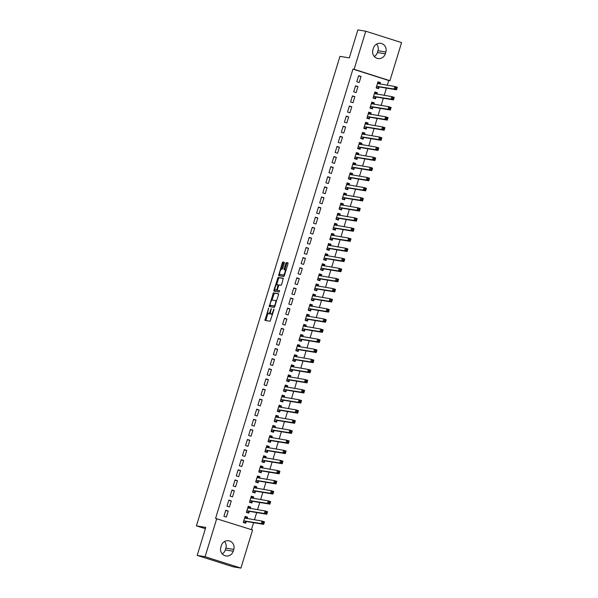 <?xml version="1.0" encoding="UTF-8"?>
<svg xmlns="http://www.w3.org/2000/svg" width="598" height="598" viewBox="0 0 598 598"><rect width="100%" height="100%" fill="white"/><g stroke="black" fill="none" stroke-linecap="round" stroke-linejoin="round"><path stroke-width="0.9" d="M268.614 308.164L264.951 320.401L270.124 321.253L273.936 309.771L273.951 309.046L273.533 309.704L273.114 311.072A3.319 0.919 -72.4 0 1 271.23 314.092L270.797 314.017A3.319 0.919 -72.4 0 1 270.759 314.01A3.319 0.919 -72.4 0 1 270.849 310.691L271.29 308.605L270.453 310.631A3.319 0.919 -72.4 0 1 268.562 313.651L268.128 313.576A3.319 0.919 -72.4 0 1 268.098 313.569A3.319 0.919 -72.4 0 1 268.188 310.25L268.614 308.164M284.237 263.307L284.267 262.268L282.809 262.029L282.219 262.971L278.616 275.708L283.788 276.568L284.371 275.626L287.952 263.92L287.982 262.881L286.218 262.589L284.102 268.547L284.072 269.578L284.947 269.728A2.773 0.77 -72.4 0 1 284.977 269.735A2.773 0.77 -72.4 0 1 284.887 272.561A2.773 0.77 -72.4 0 1 283.325 275.035L279.931 274.475A2.773 0.77 -72.4 0 1 279.901 274.467A2.773 0.77 -72.4 0 1 279.991 271.634A2.773 0.77 -72.4 0 1 281.553 269.167L282.121 269.257L282.712 268.315L284.237 263.307M387.317 85.245L388.767 80.506L352.94 69.114L215.572 518.414L252.565 530L240.919 568.1L205.092 556.708L216.745 518.608M352.94 69.114L354.106 69.301L365.759 31.208L401.587 42.6L389.933 80.693L354.106 69.301M240.919 568.1L233.033 566.792L197.205 555.4L205.764 527.414L196.413 525.866L339.963 56.347L349.307 57.894L357.866 29.9L365.759 31.208M197.205 555.4L205.092 556.708M273.376 292.878L269.182 306.565L274.355 307.417L278.519 294.769L278.548 293.73L273.376 292.878L274.347 293.184L271.911 300.174M275.08 289.806L274.893 290.411L273.921 290.097L278.092 277.45L283.258 278.302L281.703 284.356L281.12 285.298L279.019 284.954L277.42 289.215L277.397 290.262L279.58 290.621M273.921 290.097L273.899 291.136L279.154 292.011L279.587 290.621M196.413 525.866L205.368 528.707M357.963 86.561L355.541 85.798L353.687 91.86L356.109 92.63L357.963 86.561L355.436 86.142M376.897 94.14L377.331 92.72L374.909 91.95L373.055 98.012L375.477 98.782L375.978 97.153M351.781 106.773L349.359 106.003L347.505 112.073L349.927 112.843L351.781 106.773L349.254 106.354M370.715 114.353L371.149 112.932L368.727 112.162L366.873 118.225L369.295 118.995L369.796 117.358M345.607 126.985L343.185 126.215L341.331 132.278L343.753 133.048L345.607 126.985L343.073 126.567M364.533 134.565L364.967 133.145L362.552 132.375L360.699 138.437L363.113 139.207L363.614 137.57M339.425 147.198L337.003 146.428L335.149 152.49L337.571 153.26L339.425 147.198L336.898 146.779M358.359 154.777L358.793 153.357L356.371 152.587L354.517 158.649L356.939 159.419L357.44 157.782M333.243 167.41L330.821 166.64L328.967 172.702L331.389 173.472L333.243 167.41L330.716 166.992M352.177 174.982L352.611 173.57L350.189 172.8L348.335 178.862L350.757 179.632L351.258 177.995M327.069 187.623L324.647 186.853L322.793 192.915L325.215 193.685L327.069 187.623L324.535 187.204M345.995 195.195L346.429 193.782L344.014 193.012L342.161 199.074L344.575 199.844L345.076 198.207M320.887 207.835L318.465 207.065L316.611 213.127L319.033 213.897L320.887 207.835L318.36 207.416M339.821 215.407L340.255 213.994L337.833 213.224L335.979 219.287L338.401 220.057L338.902 218.419M314.705 228.047L312.283 227.277L310.429 233.34L312.851 234.11L314.705 228.047L312.178 227.629M333.639 235.619L334.073 234.207L331.651 233.437L329.797 239.499L332.219 240.269L332.72 238.632M308.531 248.26L306.109 247.49L304.255 253.552L306.677 254.322L308.531 248.26L305.997 247.841M327.457 255.832L327.891 254.412L325.476 253.642L323.623 259.711L326.037 260.481L326.538 258.844M302.349 268.472L299.927 267.702L298.073 273.764L300.495 274.534L302.349 268.472L299.822 268.054M321.283 276.044L321.717 274.624L319.295 273.854L317.441 279.924L319.863 280.694L320.364 279.057M296.167 288.677L293.745 287.915L291.891 293.977L294.313 294.747L296.167 288.677L293.64 288.266M315.101 296.257L315.535 294.836L313.113 294.067L311.259 300.129L313.681 300.899L314.182 299.269M289.993 308.889L287.571 308.12L285.717 314.189L288.139 314.959L289.993 308.889L287.459 308.471M308.919 316.469L309.353 315.049L306.938 314.279L305.085 320.341L307.499 321.111L308 319.474M283.811 329.102L281.389 328.332L279.535 334.402L281.957 335.164L283.811 329.102L281.284 328.683M302.745 336.681L303.179 335.261L300.757 334.491L298.903 340.554L301.325 341.323L301.826 339.686M277.629 349.314L275.207 348.544L273.353 354.607L275.775 355.376L277.629 349.314L275.102 348.896M296.563 356.894L296.997 355.474L294.575 354.704L292.721 360.766L295.143 361.536L295.644 359.899M271.455 369.527L269.033 368.757L267.179 374.819L269.601 375.589L271.455 369.527L268.921 369.108M290.381 377.099L290.815 375.686L288.4 374.916L286.547 380.978L288.961 381.748L289.462 380.111M265.273 389.739L262.851 388.969L260.997 395.031L263.419 395.801L265.273 389.739L262.746 389.32M284.207 397.311L284.641 395.898L282.219 395.129L280.365 401.191L282.787 401.961L283.288 400.324M259.091 409.951L256.669 409.182L254.815 415.244L257.237 416.014L259.091 409.951L256.564 409.533M278.025 417.524L278.459 416.111L276.037 415.341L274.183 421.403L276.605 422.173L277.106 420.536M252.917 430.164L250.495 429.394L248.641 435.456L251.063 436.226L252.917 430.164L250.383 429.745M271.843 437.736L272.277 436.323L269.862 435.553L268.009 441.616L270.423 442.385L270.924 440.748M246.735 450.376L244.313 449.606L242.459 455.669L244.881 456.438L246.735 450.376L244.208 449.958M265.669 457.948L266.103 456.528L263.681 455.758L261.827 461.828L264.249 462.598L264.75 460.961M240.553 470.589L238.131 469.819L236.277 475.881L238.699 476.651L240.553 470.589L238.026 470.17M259.487 478.161L259.921 476.741L257.499 475.971L255.645 482.04L258.067 482.81L258.568 481.173M234.379 490.801L231.957 490.031L230.103 496.093L232.525 496.863L234.379 490.801L231.845 490.382M253.305 498.373L253.739 496.953L251.324 496.183L249.471 502.245L251.885 503.015L252.386 501.386M228.197 511.006L225.775 510.236L223.921 516.306L226.343 517.076L228.197 511.006L225.67 510.587M247.131 518.586L247.565 517.165L245.143 516.395L243.289 522.458L245.711 523.228L246.212 521.591M251.452 529.649L253.582 522.674M254.464 519.797L256.669 512.568M257.551 509.69L259.764 502.462M260.638 499.584L262.851 492.356M263.733 489.478L265.938 482.25M266.82 479.372L269.033 472.143M269.907 469.266L272.12 462.037M273.002 459.159L275.207 451.931M276.089 449.053L278.302 441.825M279.176 438.947L281.389 431.726M282.271 428.848L284.476 421.62M285.358 418.742L287.571 411.514M288.445 408.636L290.658 401.408M291.54 398.53L293.745 391.301M294.627 388.423L296.84 381.195M297.714 378.317L299.927 371.089M300.809 368.211L303.014 360.983M303.896 358.105L306.109 350.877M306.983 347.999L309.196 340.77M310.078 337.892L312.283 330.664M313.165 327.786L315.378 320.558M316.252 317.68L318.465 310.452M319.347 307.574L321.552 300.346M322.434 297.468L324.647 290.239M325.521 287.361L327.734 280.133M328.616 277.255L330.821 270.027M331.703 267.149L333.916 259.921M334.79 257.043L337.003 249.815M337.885 246.937L340.09 239.708M340.972 236.83L343.185 229.602M344.059 226.724L346.272 219.503M347.154 216.626L349.359 209.397M350.241 206.519L352.454 199.291M353.328 196.413L355.541 189.185M356.423 186.307L358.628 179.079M359.51 176.201L361.723 168.972M362.597 166.095L364.81 158.866M365.692 155.988L367.897 148.76M368.779 145.882L370.992 138.654M371.866 135.776L374.079 128.548M374.961 125.67L377.166 118.441M378.048 115.564L380.261 108.335M381.135 105.457L383.348 98.229M384.23 95.351L386.435 88.123M250.218 508.479L250.652 507.059L248.23 506.289L246.376 512.351L248.798 513.121L249.299 511.492M231.284 500.9L228.862 500.137L227.008 506.2L229.43 506.969L231.284 500.9L228.757 500.481M256.4 488.267L256.834 486.847L254.412 486.077L252.558 492.147L254.98 492.909L255.481 491.279M237.466 480.695L235.044 479.925L233.19 485.987L235.612 486.757L237.466 480.695L234.939 480.276M262.574 468.055L263.008 466.634L260.593 465.864L258.74 471.934L261.154 472.704L261.655 471.067M243.648 460.482L241.226 459.713L239.372 465.775L241.794 466.545L243.648 460.482L241.114 460.064M268.756 447.842L269.19 446.429L266.768 445.66L264.914 451.722L267.336 452.492L267.837 450.855M249.822 440.27L247.4 439.5L245.546 445.562L247.968 446.332L249.822 440.27L247.295 439.851M274.938 427.63L275.372 426.217L272.95 425.447L271.096 431.509L273.518 432.279L274.019 430.642M256.004 420.058L253.582 419.288L251.728 425.35L254.15 426.12L256.004 420.058L253.477 419.639M281.112 407.417L281.546 406.005L279.131 405.235L277.278 411.297L279.692 412.067L280.193 410.43M262.186 399.845L259.764 399.075L257.91 405.138L260.332 405.907L262.186 399.845L259.652 399.427M287.294 387.205L287.728 385.792L285.306 385.022L283.452 391.085L285.874 391.854L286.375 390.217M268.36 379.633L265.938 378.863L264.084 384.925L266.506 385.695L268.36 379.633L265.833 379.214M293.476 366.993L293.91 365.58L291.488 364.81L289.634 370.872L292.056 371.642L292.557 370.005M274.542 359.42L272.12 358.651L270.266 364.713L272.688 365.483L274.542 359.42L272.015 359.002M299.65 346.788L300.084 345.367L297.669 344.598L295.816 350.66L298.23 351.43L298.731 349.793M280.724 339.208L278.302 338.438L276.448 344.5L278.87 345.27L280.724 339.208L278.19 338.789M305.832 326.575L306.266 325.155L303.844 324.385L301.99 330.447L304.412 331.217L304.913 329.58M286.898 318.996L284.476 318.226L282.622 324.295L285.044 325.065L286.898 318.996L284.371 318.577M312.014 306.363L312.448 304.943L310.026 304.173L308.172 310.235L310.594 311.005L311.095 309.375M293.08 298.783L290.658 298.013L288.804 304.083L291.226 304.853L293.08 298.783L290.553 298.365M318.188 286.15L318.622 284.73L316.207 283.96L314.354 290.023L316.768 290.792L317.269 289.163M299.262 278.578L296.84 277.808L294.986 283.871L297.408 284.641L299.262 278.578L296.728 278.16M324.37 265.938L324.804 264.518L322.382 263.748L320.528 269.818L322.95 270.588L323.451 268.951M305.436 258.366L303.014 257.596L301.16 263.658L303.582 264.428L305.436 258.366L302.909 257.947M330.552 245.726L330.986 244.305L328.564 243.543L326.71 249.605L329.132 250.375L329.633 248.738M311.618 238.154L309.196 237.384L307.342 243.446L309.764 244.216L311.618 238.154L309.091 237.735M336.726 225.513L337.16 224.101L334.745 223.331L332.892 229.393L335.306 230.163L335.807 228.526M317.8 217.941L315.378 217.171L313.524 223.233L315.946 224.003L317.8 217.941L315.266 217.523M342.908 205.301L343.342 203.888L340.92 203.118L339.066 209.18L341.488 209.95L341.989 208.313M323.974 197.729L321.552 196.959L319.698 203.021L322.12 203.791L323.974 197.729L321.447 197.31M349.09 185.088L349.524 183.676L347.102 182.906L345.248 188.968L347.67 189.738L348.171 188.101M330.156 177.516L327.734 176.746L325.88 182.809L328.302 183.579L330.156 177.516L327.629 177.098M355.264 164.876L355.698 163.463L353.283 162.693L351.43 168.756L353.844 169.526L354.345 167.889M336.338 157.304L333.916 156.534L332.062 162.596L334.484 163.366L336.338 157.304L333.804 156.885M361.446 144.671L361.88 143.251L359.458 142.481L357.604 148.543L360.026 149.313L360.527 147.676M342.512 137.092L340.09 136.322L338.236 142.384L340.658 143.154L342.512 137.092L339.985 136.673M367.628 124.459L368.062 123.038L365.64 122.269L363.786 128.331L366.208 129.101L366.709 127.464M348.694 116.879L346.272 116.109L344.418 122.179L346.84 122.941L348.694 116.879L346.167 116.461M373.802 104.246L374.236 102.826L371.821 102.056L369.968 108.118L372.382 108.888L372.883 107.251M354.876 96.667L352.454 95.897L350.6 101.966L353.022 102.736L354.876 96.667L352.342 96.248M379.984 84.034L380.418 82.614L377.996 81.844L376.142 87.906L378.564 88.676L379.065 87.046M361.05 76.462L358.628 75.692L356.774 81.754L359.196 82.524L361.05 76.462L358.523 76.043M373.458 48.072A6.765 6.496 -80.6 0 1 380.762 43.362A6.765 6.496 -80.6 0 1 385.852 52.011L385.291 53.827A6.765 6.496 -80.6 0 1 377.988 58.537A6.765 6.496 -80.6 0 1 372.898 49.888L373.458 48.072M388.767 80.506L389.933 80.693M233.22 551.236A6.765 6.496 -80.6 0 1 225.917 555.946A6.765 6.496 -80.6 0 1 220.826 547.297L221.38 545.481A6.765 6.496 -80.6 0 1 228.683 540.771A6.765 6.496 -80.6 0 1 233.781 549.42L233.22 551.236L225.334 549.928A6.765 6.496 -80.6 0 1 222.209 553.875M224.504 541.534A6.765 6.496 -80.6 0 1 225.887 548.112L225.334 549.928M376.583 44.125A6.765 6.496 -80.6 0 1 377.966 50.703L377.405 52.519A6.765 6.496 -80.6 0 1 374.281 56.466M247.565 517.165L245.038 516.747M250.652 507.059L248.125 506.641M253.739 496.953L251.212 496.534M256.834 486.847L254.307 486.428M259.921 476.741L257.394 476.322M263.008 466.634L260.481 466.216M266.103 456.528L263.576 456.11M269.19 446.429L266.663 446.011M272.277 436.323L269.75 435.905M275.372 426.217L272.838 425.798M278.459 416.111L275.932 415.692M281.546 406.005L279.019 405.586M284.641 395.898L282.106 395.48M287.728 385.792L285.201 385.374M290.815 375.686L288.288 375.267M293.91 365.58L291.376 365.161M296.997 355.474L294.47 355.055M300.084 345.367L297.557 344.949M303.179 335.261L300.644 334.843M306.266 325.155L303.739 324.736M309.353 315.049L306.826 314.63M312.448 304.943L309.914 304.524M315.535 294.836L313.008 294.418M318.622 284.73L316.095 284.312M321.717 274.624L319.183 274.205M324.804 264.518L322.277 264.099M327.891 254.412L325.364 253.993M330.986 244.305L328.452 243.894M334.073 234.207L331.546 233.788M337.16 224.101L334.633 223.682M340.255 213.994L337.721 213.576M343.342 203.888L340.815 203.47M346.429 193.782L343.902 193.363M349.524 183.676L346.99 183.257M352.611 173.57L350.084 173.151M355.698 163.463L353.171 163.045M358.793 153.357L356.259 152.939M361.88 143.251L359.353 142.832M364.967 133.145L362.44 132.726M368.062 123.038L365.528 122.62M371.149 112.932L368.622 112.514M374.236 102.826L371.709 102.408M377.331 92.72L374.797 92.301M380.418 82.614L377.891 82.195M269.033 313.868A3.319 0.919 -72.4 0 0 269.063 313.875A3.319 0.919 -72.4 0 0 269.1 313.89L268.128 313.576M270.438 313.18A3.319 0.919 -72.4 0 1 269.534 313.957L269.1 313.89M271.694 314.309A3.319 0.919 -72.4 0 0 271.731 314.316A3.319 0.919 -72.4 0 0 271.769 314.331L270.797 314.017M272.561 314.264A3.319 0.919 -72.4 0 1 272.195 314.399L271.769 314.331M267.882 313.345L265.826 320.543M278.646 293.895L274.347 293.184M270.326 305.354L270.057 306.707M269.945 304.502L269.922 305.227L274.46 305.974L275.312 303.881A3.319 0.919 -72.4 0 0 275.401 300.562A3.319 0.919 -72.4 0 0 275.372 300.555L272.269 300.039A3.319 0.919 -72.4 0 0 270.386 303.059L269.945 304.502M270.887 305.533L275.02 306.221M276.59 301.093A3.319 0.919 -72.4 0 0 276.373 300.869A3.319 0.919 -72.4 0 0 276.336 300.861L275.439 300.577M276.657 284.633L278.474 278.705L277.502 278.391M283.355 278.466L279.064 277.756L278.474 278.705M278.347 290.561L279.655 290.778M276.852 284.588A2.773 0.77 -72.4 0 0 275.289 287.062A2.773 0.77 -72.4 0 0 275.2 289.888A2.773 0.77 -72.4 0 0 275.23 289.895L276.426 290.097L277.016 289.155L278.063 284.79L276.852 284.588M276.141 290.187A2.773 0.77 -72.4 0 0 276.164 290.202A2.773 0.77 -72.4 0 0 276.194 290.209L275.23 289.895M277.562 290.314L276.194 290.209M274.893 290.411L274.774 291.286M280.836 274.759A2.773 0.77 -72.4 0 0 280.866 274.774A2.773 0.77 -72.4 0 0 280.896 274.781L279.931 274.475M284.469 275.312A2.773 0.77 -72.4 0 1 284.297 275.342L280.896 274.781M286.061 270.117A2.773 0.77 -72.4 0 0 285.949 270.042A2.773 0.77 -72.4 0 0 285.919 270.034L285.007 269.743M288.072 263.045L287.19 262.896L286.599 263.845L284.947 269.728M279.789 274.392L279.49 275.857M284.364 262.432L283.773 262.335L283.19 263.277L281.381 269.197M243.334 522.308L245.053 522.592L246.398 521.486L263.696 524.349L261.274 523.579L262.044 521.052L244.642 518.032M243.408 522.069L245.053 522.592M244.956 517.016L246.593 517.539L246.974 518.556M262.918 522.106L262.044 521.052L264.466 521.822L263.696 524.349L263.89 522.413L262.918 522.106L262.612 523.115L263.583 523.422M243.79 520.828L261.274 523.579L262.612 523.115M264.466 521.822L263.89 522.413M246.428 512.202L248.14 512.486L249.493 511.38L266.783 514.243L264.361 513.473L265.138 510.946L247.729 507.926M246.496 511.963L248.14 512.486M248.043 506.91L249.687 507.433L250.061 508.45M266.013 512L265.138 510.946L267.56 511.716L266.783 514.243L266.977 512.307L266.013 512L265.699 513.009L266.671 513.316M246.877 510.722L264.361 513.473L265.699 513.009M267.56 511.716L266.977 512.307M249.516 502.096L251.227 502.38L252.58 501.274L269.877 504.136L267.456 503.367L268.225 500.84L250.824 497.82M249.59 501.857L251.227 502.38M251.13 496.803L252.775 497.327L253.148 498.343M269.1 501.894L268.225 500.84L270.647 501.61L269.877 504.136L270.072 502.2L269.1 501.894L268.794 502.903L269.758 503.21M249.964 500.616L267.456 503.367L268.794 502.903M270.647 501.61L270.072 502.2M252.603 491.99L254.322 492.274L255.667 491.167L272.965 494.03L270.543 493.26L271.313 490.734L253.911 487.714M252.677 491.75L254.322 492.274M254.225 486.697L255.862 487.221L256.243 488.237M272.187 491.788L271.313 490.734L273.735 491.504L272.965 494.03L273.159 492.094L272.187 491.788L271.881 492.797L272.852 493.103M253.059 490.51L270.543 493.26L271.881 492.797M273.735 491.504L273.159 492.094M255.697 481.883L257.409 482.167L258.762 481.061L276.052 483.924L273.63 483.154L274.407 480.628L256.998 477.608M255.765 481.644L257.409 482.167M257.312 476.591L258.956 477.114L259.33 478.131M275.282 481.682L274.407 480.628L276.829 481.397L276.052 483.924L276.246 481.988L275.282 481.682L274.968 482.691L275.94 482.997M256.146 480.403L273.63 483.154L274.968 482.691M276.829 481.397L276.246 481.988M258.785 471.777L260.496 472.061L261.849 470.955L279.146 473.818L276.725 473.048L277.494 470.521L260.093 467.501M258.859 471.538L260.496 472.061M260.399 466.485L262.044 467.008L262.417 468.032M278.369 471.575L277.494 470.521L279.916 471.291L279.146 473.818L279.341 471.882L278.369 471.575L278.063 472.584L279.027 472.891M259.233 470.297L276.725 473.048L278.063 472.584M279.916 471.291L279.341 471.882M261.872 461.671L263.591 461.955L264.936 460.849L282.234 463.712L279.812 462.942L280.582 460.415L263.18 457.395M261.946 461.432L263.591 461.955M263.494 456.379L265.131 456.902L265.512 457.926M281.456 461.469L280.582 460.415L283.004 461.185L282.234 463.712L282.428 461.776L281.456 461.469L281.15 462.478L282.121 462.785M262.328 460.191L279.812 462.942L281.15 462.478M283.004 461.185L282.428 461.776M264.966 451.565L266.678 451.849L268.031 450.743L285.321 453.605L282.899 452.836L283.676 450.309L266.267 447.289M265.034 451.326L266.678 451.849M266.581 446.272L268.225 446.796L268.599 447.82M284.551 451.363L283.676 450.309L286.098 451.079L285.321 453.605L285.515 451.669L284.551 451.363L284.237 452.372L285.209 452.679M265.415 450.085L282.899 452.836L284.237 452.372M286.098 451.079L285.515 451.669M268.054 441.459L269.765 441.743L271.118 440.636L288.415 443.499L285.994 442.729L286.763 440.203L269.362 437.183M268.128 441.219L269.765 441.743M269.668 436.166L271.313 436.69L271.686 437.714M287.638 441.257L286.763 440.203L289.185 440.973L288.415 443.499L288.61 441.563L287.638 441.257L287.332 442.266L288.296 442.572M268.502 439.979L285.994 442.729L287.332 442.266M289.185 440.973L288.61 441.563M271.141 431.352L272.86 431.636L274.205 430.538L291.503 433.393L289.081 432.623L289.851 430.097L272.449 427.077M271.215 431.113L272.86 431.636M272.763 426.06L274.4 426.583L274.781 427.607M290.725 431.151L289.851 430.097L292.273 430.866L291.503 433.393L291.697 431.457L290.725 431.151L290.419 432.16L291.39 432.474M271.597 429.872L289.081 432.623L290.419 432.16M292.273 430.866L291.697 431.457M274.228 421.246L275.947 421.53L277.3 420.431L294.59 423.287L292.168 422.524L292.945 419.998L275.536 416.978M274.303 421.007L275.947 421.53M275.85 415.954L277.494 416.477L277.868 417.501M293.82 421.044L292.945 419.998L295.367 420.76L294.59 423.287L294.784 421.351L293.82 421.044L293.506 422.053L294.478 422.367M274.684 419.766L292.168 422.524L293.506 422.053M295.367 420.76L294.784 421.351M277.323 411.14L279.034 411.424L280.387 410.325L297.684 413.188L295.263 412.418L296.032 409.892L278.631 406.872M277.397 410.901L279.034 411.424M278.937 405.848L280.582 406.371L280.955 407.395M296.907 410.938L296.032 409.892L298.454 410.662L297.684 413.188L297.879 411.245L296.907 410.938L296.601 411.947L297.565 412.261M277.771 409.66L295.263 412.418L296.601 411.947M298.454 410.662L297.879 411.245M280.41 401.034L282.129 401.318L283.474 400.219L300.772 403.082L298.35 402.312L299.12 399.785L281.718 396.766M280.484 400.795L282.129 401.318M282.032 395.741L283.669 396.265L284.05 397.289M299.994 400.832L299.12 399.785L301.541 400.555L300.772 403.082L300.966 401.138L299.994 400.832L299.688 401.849L300.659 402.155M280.866 399.554L298.35 402.312L299.688 401.849M301.541 400.555L300.966 401.138M283.497 390.928L285.216 391.212L286.569 390.113L303.859 392.976L301.437 392.206L302.214 389.679L284.805 386.659M283.572 390.688L285.216 391.212M285.119 385.643L286.763 386.159L287.137 387.183M303.089 390.726L302.214 389.679L304.636 390.449L303.859 392.976L304.053 391.04L303.089 390.726L302.775 391.742L303.747 392.049M283.953 389.448L301.437 392.206L302.775 391.742M304.636 390.449L304.053 391.04M286.591 380.821L288.303 381.105L289.656 380.007L306.953 382.87L304.531 382.1L305.301 379.573L287.9 376.553M286.666 380.59L288.303 381.105M288.206 375.537L289.851 376.052L290.224 377.076M306.176 380.62L305.301 379.573L307.723 380.343L306.953 382.87L307.148 380.933L306.176 380.62L305.87 381.636L306.834 381.943M287.04 379.341L304.531 382.1L305.87 381.636M307.723 380.343L307.148 380.933M289.679 370.715L291.398 370.999L292.743 369.9L310.041 372.763L307.619 371.993L308.389 369.467L290.987 366.447M289.753 370.483L291.398 370.999M291.301 365.43L292.938 365.954L293.319 366.97M309.263 370.513L308.389 369.467L310.811 370.237L310.041 372.763L310.235 370.827L309.263 370.513L308.957 371.53L309.928 371.836M290.135 369.235L307.619 371.993L308.957 371.53M310.811 370.237L310.235 370.827M292.766 360.616L294.485 360.9L295.838 359.794L313.128 362.657L310.706 361.887L311.483 359.361L294.074 356.341M292.841 360.377L294.485 360.9M294.388 355.324L296.032 355.847L296.406 356.864M312.358 360.415L311.483 359.361L313.905 360.131L313.128 362.657L313.322 360.721L312.358 360.415L312.044 361.424L313.016 361.73M293.222 359.129L310.706 361.887L312.044 361.424M313.905 360.131L313.322 360.721M295.861 350.51L297.572 350.794L298.925 349.688L316.222 352.551L313.801 351.781L314.57 349.254L297.169 346.235M295.935 350.271L297.572 350.794M297.475 345.218L299.12 345.741L299.493 346.758M315.445 350.308L314.57 349.254L316.992 350.024L316.222 352.551L316.417 350.615L315.445 350.308L315.139 351.318L316.103 351.624M296.309 349.023L313.801 351.781L315.139 351.318M316.992 350.024L316.417 350.615M298.948 340.404L300.667 340.688L302.012 339.582L319.31 342.445L316.888 341.675L317.658 339.148L300.256 336.128M299.022 340.165L300.667 340.688M300.57 335.112L302.207 335.635L302.588 336.652M318.532 340.202L317.658 339.148L320.079 339.918L319.31 342.445L319.504 340.509L318.532 340.202L318.226 341.211L319.197 341.518M299.404 338.916L316.888 341.675L318.226 341.211M320.079 339.918L319.504 340.509M302.035 330.298L303.754 330.582L305.107 329.476L322.397 332.339L319.975 331.569L320.752 329.042L303.343 326.022M302.11 330.059L303.754 330.582M303.657 325.006L305.301 325.529L305.675 326.545M321.627 330.096L320.752 329.042L323.174 329.812L322.397 332.339L322.591 330.402L321.627 330.096L321.313 331.105L322.285 331.412M302.491 328.81L319.975 331.569L321.313 331.105M323.174 329.812L322.591 330.402M305.13 320.192L306.841 320.476L308.194 319.369L325.491 322.232L323.07 321.462L323.839 318.936L306.438 315.916M305.204 319.952L306.841 320.476M306.744 314.899L308.389 315.423L308.762 316.439M324.714 319.99L323.839 318.936L326.261 319.706L325.491 322.232L325.686 320.296L324.714 319.99L324.408 320.999L325.372 321.305M305.578 318.712L323.07 321.462L324.408 320.999M326.261 319.706L325.686 320.296M308.217 310.085L309.936 310.369L311.281 309.263L328.579 312.126L326.157 311.356L326.927 308.83L309.525 305.81M308.291 309.846L309.936 310.369M309.839 304.793L311.476 305.316L311.857 306.333M327.801 309.884L326.927 308.83L329.349 309.6L328.579 312.126L328.773 310.19L327.801 309.884L327.495 310.893L328.466 311.199M308.673 308.605L326.157 311.356L327.495 310.893M329.349 309.6L328.773 310.19M311.304 299.979L313.023 300.263L314.376 299.157L331.666 302.02L329.244 301.25L330.021 298.723L312.612 295.704M311.379 299.74L313.023 300.263M312.926 294.687L314.57 295.21L314.944 296.227M330.896 299.777L330.021 298.723L332.443 299.493L331.666 302.02L331.86 300.084L330.896 299.777L330.582 300.787L331.554 301.093M311.76 298.499L329.244 301.25L330.582 300.787M332.443 299.493L331.86 300.084M314.399 289.873L316.11 290.157L317.463 289.051L334.76 291.914L332.339 291.144L333.108 288.617L315.707 285.597M314.473 289.634L316.11 290.157M316.013 284.581L317.658 285.104L318.031 286.121M333.983 289.671L333.108 288.617L335.53 289.387L334.76 291.914L334.955 289.978L333.983 289.671L333.677 290.68L334.641 290.987M314.847 288.393L332.339 291.144L333.677 290.68M335.53 289.387L334.955 289.978M317.486 279.767L319.205 280.051L320.55 278.945L337.848 281.808L335.426 281.038L336.196 278.511L318.794 275.491M317.56 279.528L319.205 280.051M319.108 274.475L320.745 274.998L321.126 276.014M337.07 279.565L336.196 278.511L338.618 279.281L337.848 281.808L338.042 279.871L337.07 279.565L336.764 280.574L337.735 280.881M317.942 278.287L335.426 281.038L336.764 280.574M338.618 279.281L338.042 279.871M320.573 269.661L322.292 269.945L323.645 268.838L340.935 271.701L338.513 270.931L339.29 268.405L321.881 265.385M320.648 269.421L322.292 269.945M322.195 264.368L323.839 264.892L324.213 265.916M340.165 269.459L339.29 268.405L341.712 269.175L340.935 271.701L341.129 269.765L340.165 269.459L339.851 270.468L340.823 270.774M321.029 268.181L338.513 270.931L339.851 270.468M341.712 269.175L341.129 269.765M323.668 259.554L325.379 259.838L326.732 258.732L344.029 261.595L341.608 260.825L342.377 258.299L324.976 255.279M323.742 259.315L325.379 259.838M325.282 254.262L326.927 254.785L327.3 255.809M343.252 259.353L342.377 258.299L344.799 259.069L344.029 261.595L344.224 259.659L343.252 259.353L342.946 260.362L343.91 260.668M324.116 258.074L341.608 260.825L342.946 260.362M344.799 259.069L344.224 259.659M326.755 249.448L328.474 249.732L329.819 248.626L347.117 251.489L344.695 250.719L345.465 248.192L328.063 245.173M326.829 249.209L328.474 249.732M328.377 244.156L330.014 244.679L330.395 245.703M346.339 249.246L345.465 248.192L347.887 248.962L347.117 251.489L347.311 249.553L346.339 249.246L346.033 250.256L347.004 250.562M327.211 247.968L344.695 250.719L346.033 250.256M347.887 248.962L347.311 249.553M329.842 239.342L331.561 239.626L332.914 238.52L350.204 241.383L347.782 240.613L348.559 238.086L331.15 235.066M329.917 239.103L331.561 239.626M331.464 234.05L333.108 234.573L333.482 235.597M349.434 239.14L348.559 238.086L350.981 238.856L350.204 241.383L350.398 239.447L349.434 239.14L349.12 240.149L350.092 240.456M330.298 237.862L347.782 240.613L349.12 240.149M350.981 238.856L350.398 239.447M332.937 229.236L334.648 229.52L336.001 228.421L353.298 231.276L350.877 230.507L351.646 227.98L334.245 224.96M333.011 228.997L334.648 229.52M334.551 223.944L336.196 224.467L336.569 225.491M352.521 229.034L351.646 227.98L354.068 228.75L353.298 231.276L353.493 229.34L352.521 229.034L352.215 230.043L353.179 230.357M333.385 227.756L350.877 230.507L352.215 230.043M354.068 228.75L353.493 229.34M336.024 219.13L337.743 219.414L339.088 218.315L356.386 221.17L353.964 220.4L354.734 217.874L337.332 214.854M336.098 218.89L337.743 219.414M337.646 213.837L339.283 214.361L339.664 215.385M355.608 218.928L354.734 217.874L357.156 218.644L356.386 221.17L356.58 219.234L355.608 218.928L355.302 219.937L356.273 220.251M336.48 217.65L353.964 220.4L355.302 219.937M357.156 218.644L356.58 219.234M339.111 209.023L340.83 209.307L342.183 208.209L359.473 211.072L357.051 210.302L357.828 207.775L340.419 204.755M339.186 208.784L340.83 209.307M340.733 203.731L342.377 204.254L342.751 205.278M358.703 208.822L357.828 207.775L360.25 208.545L359.473 211.072L359.667 209.128L358.703 208.822L358.389 209.831L359.361 210.145M339.567 207.543L357.051 210.302L358.389 209.831M360.25 208.545L359.667 209.128M342.206 198.917L343.917 199.201L345.27 198.102L362.567 200.965L360.146 200.195L360.915 197.669L343.514 194.649M342.28 198.678L343.917 199.201M343.82 193.625L345.465 194.148L345.838 195.172M361.79 198.715L360.915 197.669L363.337 198.439L362.567 200.965L362.762 199.022L361.79 198.715L361.484 199.725L362.448 200.038M342.654 197.437L360.146 200.195L361.484 199.725M363.337 198.439L362.762 199.022M345.293 188.811L347.012 189.095L348.357 187.996L365.655 190.859L363.233 190.089L364.003 187.563L346.601 184.543M345.367 188.572L347.012 189.095M346.915 183.519L348.552 184.042L348.933 185.066M364.877 188.609L364.003 187.563L366.425 188.333L365.655 190.859L365.849 188.923L364.877 188.609L364.571 189.626L365.542 189.932M345.749 187.331L363.233 190.089L364.571 189.626M366.425 188.333L365.849 188.923M348.38 178.705L350.099 178.989L351.452 177.89L368.742 180.753L366.32 179.983L367.097 177.457L349.688 174.437M348.455 178.473L350.099 178.989M350.002 173.42L351.646 173.936L352.02 174.96M367.972 178.503L367.097 177.457L369.519 178.226L368.742 180.753L368.936 178.817L367.972 178.503L367.658 179.52L368.63 179.826M348.836 177.225L366.32 179.983L367.658 179.52M369.519 178.226L368.936 178.817M351.475 168.599L353.186 168.883L354.539 167.784L371.836 170.647L369.415 169.877L370.184 167.35L352.783 164.33M351.549 168.367L353.186 168.883M353.089 163.314L354.734 163.83L355.107 164.854M371.059 168.397L370.184 167.35L372.606 168.12L371.836 170.647L372.031 168.711L371.059 168.397L370.753 169.413L371.717 169.72M351.923 167.119L369.415 169.877L370.753 169.413M372.606 168.12L372.031 168.711M354.562 158.5L356.281 158.784L357.626 157.678L374.924 160.541L372.502 159.771L373.272 157.244L355.87 154.224M354.636 158.261L356.281 158.784M356.184 153.208L357.821 153.731L358.202 154.747M374.146 158.291L373.272 157.244L375.694 158.014L374.924 160.541L375.118 158.605L374.146 158.291L373.84 159.307L374.811 159.614M355.018 157.012L372.502 159.771L373.84 159.307M375.694 158.014L375.118 158.605M357.649 148.394L359.368 148.678L360.721 147.571L378.011 150.434L375.589 149.664L376.366 147.138L358.957 144.118M357.724 148.155L359.368 148.678M359.271 143.101L360.915 143.625L361.289 144.641M377.241 148.192L376.366 147.138L378.788 147.908L378.011 150.434L378.205 148.498L377.241 148.192L376.927 149.201L377.899 149.507M358.105 146.906L375.589 149.664L376.927 149.201M378.788 147.908L378.205 148.498M360.744 138.288L362.455 138.572L363.808 137.465L381.105 140.328L378.684 139.558L379.453 137.032L362.052 134.012M360.818 138.048L362.455 138.572M362.358 132.995L364.003 133.518L364.376 134.535M380.328 138.086L379.453 137.032L381.875 137.802L381.105 140.328L381.3 138.392L380.328 138.086L380.022 139.095L380.986 139.401M361.192 136.8L378.684 139.558L380.022 139.095M381.875 137.802L381.3 138.392M363.831 128.181L365.55 128.465L366.895 127.359L384.193 130.222L381.771 129.452L382.541 126.926L365.139 123.906M363.905 127.942L365.55 128.465M365.453 122.889L367.09 123.412L367.471 124.429M383.415 127.979L382.541 126.926L384.963 127.695L384.193 130.222L384.387 128.286L383.415 127.979L383.109 128.989L384.08 129.295M364.287 126.694L381.771 129.452L383.109 128.989M384.963 127.695L384.387 128.286M366.918 118.075L368.637 118.359L369.99 117.253L387.28 120.116L384.858 119.346L385.635 116.819L368.226 113.799M366.993 117.836L368.637 118.359M368.54 112.783L370.184 113.306L370.558 114.323M386.51 117.873L385.635 116.819L388.057 117.589L387.28 120.116L387.474 118.18L386.51 117.873L386.196 118.882L387.168 119.189M367.374 116.588L384.858 119.346L386.196 118.882M388.057 117.589L387.474 118.18M370.013 107.969L371.724 108.253L373.077 107.147L390.374 110.01L387.953 109.24L388.722 106.713L371.321 103.693M370.087 107.73L371.724 108.253M371.627 102.677L373.272 103.2L373.645 104.216M389.597 107.767L388.722 106.713L391.144 107.483L390.374 110.01L390.569 108.074L389.597 107.767L389.291 108.776L390.255 109.083M370.461 106.489L387.953 109.24L389.291 108.776M391.144 107.483L390.569 108.074M373.1 97.863L374.819 98.147L376.164 97.04L393.462 99.903L391.04 99.133L391.81 96.607L374.408 93.587M373.174 97.624L374.819 98.147M374.722 92.57L376.359 93.094L376.74 94.11M392.684 97.661L391.81 96.607L394.231 97.377L393.462 99.903L393.656 97.967L392.684 97.661L392.378 98.67L393.349 98.976M373.556 96.383L391.04 99.133L392.378 98.67M394.231 97.377L393.656 97.967M376.187 87.757L377.906 88.041L379.259 86.934L396.549 89.797L394.127 89.027L394.904 86.501L377.495 83.481M376.262 87.517L377.906 88.041M377.809 82.464L379.453 82.987L379.827 84.004M395.779 87.555L394.904 86.501L397.326 87.271L396.549 89.797L396.743 87.861L395.779 87.555L395.465 88.564L396.437 88.87M376.643 86.276L394.127 89.027L395.465 88.564M397.326 87.271L396.743 87.861M268.584 308.942L268.203 308.822M273.921 309.831L273.533 309.704M271.253 309.383L270.864 309.263M269.534 313.957L268.562 313.651M270.834 310.751L270.453 310.631M272.195 314.399L271.23 314.092M273.503 311.192L273.114 311.072M265.946 319.668L264.981 319.362M270.176 305.832L269.212 305.526M273.757 294.126L272.785 293.82M275.035 306.161L274.46 305.974M275.259 305.436L274.878 305.316M275.7 304.001L275.312 303.881M279.064 277.756L278.092 277.45M277.397 290.404L276.426 290.097M277.397 289.275L277.016 289.155M278.414 285.949L278.033 285.829M278.855 285.044L278.07 284.798L278.855 285.044M284.297 275.342L283.325 275.035M285.067 268.853L284.102 268.547M286.599 263.845L285.627 263.531M287.19 262.896L286.218 262.589M279.61 274.983L278.638 274.676M283.19 263.277L282.219 262.971M283.773 262.335L282.809 262.029M233.781 549.42L225.887 548.112M385.852 52.011L377.966 50.703M385.291 53.827L377.405 52.519M246.271 521.538L243.849 520.768M246.398 521.486L243.984 520.716M245.173 518.257L244.664 518.1M249.359 511.44L246.937 510.67M249.493 511.38L247.071 510.61M248.26 508.151L247.759 507.994M252.446 501.333L250.031 500.563M252.58 501.274L250.158 500.504M251.347 498.044L250.846 497.887M255.54 491.227L253.118 490.457M255.667 491.167L253.253 490.397M254.442 487.946L253.933 487.781M258.628 481.121L256.206 480.351M258.762 481.061L256.34 480.291M257.529 477.839L257.028 477.675M261.715 471.015L259.3 470.245M261.849 470.955L259.427 470.185M260.616 467.733L260.115 467.569M264.809 460.909L262.387 460.139M264.936 460.849L262.522 460.079M263.711 457.627L263.202 457.463M267.897 450.802L265.475 450.032M268.031 450.743L265.609 449.973M266.798 447.521L266.297 447.356M270.984 440.696L268.569 439.926M271.118 440.636L268.696 439.874M269.885 437.415L269.384 437.25M274.078 430.59L271.656 429.82M274.205 430.538L271.791 429.768M272.98 427.308L272.471 427.144M277.166 420.484L274.744 419.714M277.3 420.431L274.878 419.661M276.067 417.202L275.566 417.038M280.253 410.378L277.838 409.608M280.387 410.325L277.965 409.555M279.154 407.096L278.653 406.932M283.347 400.271L280.925 399.501M283.474 400.219L281.06 399.449M282.249 396.99L281.74 396.833M286.435 390.165L284.013 389.395M286.569 390.113L284.147 389.343M285.336 386.884L284.835 386.727M289.522 380.059L287.107 379.289M289.656 380.007L287.234 379.237M288.423 376.777L287.922 376.62M292.616 369.953L290.194 369.183M292.743 369.9L290.329 369.13M291.518 366.671L291.009 366.514M295.704 359.846L293.282 359.077M295.838 359.794L293.416 359.024M294.605 356.565L294.104 356.408M298.791 349.74L296.376 348.97M298.925 349.688L296.503 348.918M297.692 346.459L297.191 346.302M301.885 339.634L299.463 338.864M302.012 339.582L299.598 338.812M300.787 336.353L300.278 336.196M304.973 329.528L302.551 328.758M305.107 329.476L302.685 328.706M303.874 326.246L303.373 326.089M308.06 319.422L305.645 318.652M308.194 319.369L305.772 318.599M306.961 316.14L306.46 315.983M311.154 309.316L308.732 308.553M311.281 309.263L308.867 308.493M310.056 306.034L309.547 305.877M314.242 299.217L311.82 298.447M314.376 299.157L311.954 298.387M313.143 295.928L312.642 295.771M317.329 289.111L314.914 288.341M317.463 289.051L315.041 288.281M316.23 285.822L315.729 285.665M320.423 279.004L318.001 278.234M320.55 278.945L318.136 278.175M319.325 275.723L318.816 275.558M323.511 268.898L321.089 268.128M323.645 268.838L321.223 268.068M322.412 265.617L321.911 265.452M326.598 258.792L324.183 258.022M326.732 258.732L324.31 257.962M325.499 255.51L324.998 255.346M329.692 248.686L327.27 247.916M329.819 248.626L327.405 247.856M328.594 245.404L328.085 245.24M332.78 238.58L330.358 237.81M332.914 238.52L330.492 237.757M331.681 235.298L331.18 235.134M335.867 228.473L333.452 227.703M336.001 228.421L333.579 227.651M334.768 225.192L334.267 225.027M338.961 218.367L336.539 217.597M339.088 218.315L336.674 217.545M337.863 215.086L337.354 214.921M342.049 208.261L339.627 207.491M342.183 208.209L339.761 207.439M340.95 204.979L340.449 204.815M345.136 198.155L342.721 197.385M345.27 198.102L342.848 197.333M344.037 194.873L343.536 194.716M348.23 188.049L345.808 187.279M348.357 187.996L345.943 187.226M347.132 184.767L346.623 184.61M351.318 177.942L348.896 177.172M351.452 177.89L349.03 177.12M350.219 174.661L349.718 174.504M354.405 167.836L351.99 167.066M354.539 167.784L352.117 167.014M353.306 164.555L352.805 164.398M357.499 157.73L355.077 156.96M357.626 157.678L355.212 156.908M356.401 154.448L355.892 154.291M360.587 147.624L358.165 146.854M360.721 147.571L358.299 146.802M359.488 144.342L358.987 144.185M363.674 137.518L361.259 136.748M363.808 137.465L361.386 136.695M362.575 134.236L362.074 134.079M366.768 127.411L364.346 126.641M366.895 127.359L364.481 126.589M365.67 124.13L365.161 123.973M369.856 117.305L367.434 116.535M369.99 117.253L367.568 116.483M368.757 114.024L368.256 113.867M372.943 107.199L370.528 106.429M373.077 107.147L370.655 106.377M371.844 103.917L371.343 103.76M376.037 97.1L373.615 96.33M376.164 97.04L373.75 96.271M374.939 93.811L374.43 93.654M379.125 86.994L376.703 86.224M379.259 86.934L376.837 86.164M378.026 83.705L377.525 83.548M269.063 313.875L268.098 313.569M271.731 314.316L270.759 314.01M276.373 300.869L275.401 300.562M276.164 290.202L275.2 289.888M280.866 274.774L279.901 274.467M285.949 270.042L284.977 269.735"/></g></svg>
